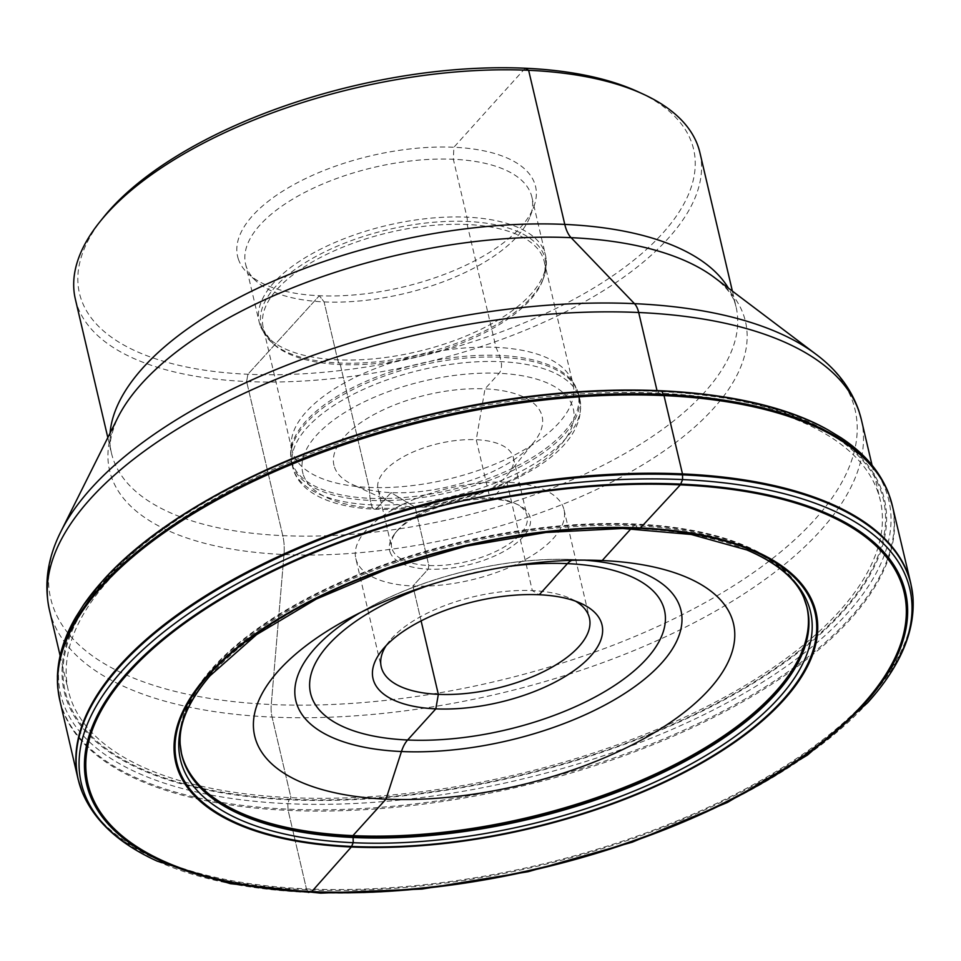 <?xml version="1.0" encoding="UTF-8"?>
<svg xmlns="http://www.w3.org/2000/svg" width="961" height="961" viewBox="0 0 961 961"><rect width="100%" height="100%" fill="white"/><g stroke="black" fill="none" stroke-linecap="round" stroke-linejoin="round"><path stroke-width="0.72" stroke-dasharray="4.8 3.6" d="M103.56 217.234A315.412 139.249 -13.2 0 0 81.06 298.883A315.412 139.249 166.8 0 0 431.165 353.684A315.412 139.249 166.8 0 0 692.004 143.609A315.412 139.249 -13.2 0 0 638.212 91.836M75.354 299.159A320.758 141.615 -13.2 0 0 76.988 304.865A320.758 141.615 166.8 0 0 426.504 362.225A320.758 141.615 166.8 0 0 699.908 152.667M238.388 259.158A153.015 67.558 -13.2 0 1 364.94 157.244A153.015 67.558 -13.2 0 1 534.796 183.827A153.015 67.558 166.8 0 1 533.823 206.675A153.015 67.558 166.8 0 1 402.022 287.267A153.015 67.558 166.8 0 1 248.142 273.681A153.015 67.558 166.8 0 1 238.388 259.158M245.596 264.155A147.009 64.904 -13.2 0 0 246.352 266.774A147.009 64.904 166.8 0 0 255.71 280.72A147.009 64.904 166.8 0 0 403.548 293.778A147.009 64.904 166.8 0 0 530.172 216.357A147.009 64.904 166.8 0 0 531.853 197.017A147.009 64.904 166.8 0 0 531.109 194.398A147.009 64.904 -13.2 0 0 370.91 168.115A147.009 64.904 -13.2 0 0 245.596 264.155L259.182 322.067A147.009 64.904 -13.2 0 1 384.496 226.015A147.009 64.904 -13.2 0 1 544.695 252.311A147.009 64.904 166.8 0 1 545.44 254.929C547.145 262.545 546.509 270.269 543.53 278.101A145.868 64.399 166.8 0 0 544.455 256.323A145.868 64.399 -13.2 0 0 382.55 230.976A145.868 64.399 -13.2 0 0 261.909 328.133A145.868 64.399 166.8 0 0 271.206 341.984A145.868 64.399 166.8 0 0 417.891 354.933A145.868 64.399 166.8 0 0 543.53 278.101L542.593 280.564A144.342 63.726 166.8 0 0 544.25 261.584A144.342 63.726 166.8 0 0 543.518 259.014A144.342 63.726 -13.2 0 0 386.238 233.199A144.342 63.726 -13.2 0 0 263.206 327.497L292.012 450.349A144.342 63.726 -13.2 0 1 291.327 441.88A144.342 63.726 -13.2 0 1 417.987 355.342A144.342 63.726 -13.2 0 1 569.921 376.532A144.342 63.726 -13.2 0 1 572.336 381.853A144.342 63.726 166.8 0 1 573.068 384.424A144.342 63.726 166.8 0 1 450.036 478.722A144.342 63.726 166.8 0 1 292.745 452.907A144.342 63.726 -13.2 0 1 292.012 450.349M542.593 280.564A144.342 63.726 166.8 0 1 418.275 356.579A144.342 63.726 166.8 0 1 273.128 343.762A144.342 63.726 166.8 0 1 263.939 330.067A144.342 63.726 -13.2 0 1 263.206 327.497M334.464 467.046A106.923 47.209 166.8 0 0 352.699 484.596A106.923 47.209 166.8 0 0 448.799 486.686A106.923 47.209 166.8 0 0 533.944 442.096A106.923 47.209 166.8 0 0 541.572 414.419A106.923 47.209 -13.2 0 0 422.888 395.836A106.923 47.209 -13.2 0 0 334.464 467.046M378.021 489.293A69.492 30.68 -13.2 0 0 378.382 490.53A69.492 30.68 166.8 0 0 390.226 501.93A69.492 30.68 166.8 0 0 452.691 503.3A69.492 30.68 166.8 0 0 508.033 474.302A69.492 30.68 166.8 0 0 513.342 457.556A69.492 30.68 166.8 0 0 512.994 456.319A69.492 30.68 -13.2 0 0 437.267 443.886A69.492 30.68 -13.2 0 0 378.021 489.293L391.716 547.662A69.492 30.68 -13.2 0 1 397.025 530.916A69.492 30.68 -13.2 0 1 452.367 501.918A69.492 30.68 -13.2 0 1 514.832 503.276A69.492 30.68 -13.2 0 1 526.688 514.688A69.492 30.68 166.8 0 1 527.036 515.925A69.492 30.68 166.8 0 1 467.803 561.332A69.492 30.68 166.8 0 1 392.064 548.899A69.492 30.68 -13.2 0 1 391.716 547.662M390.022 551.89A72.171 31.869 166.8 0 0 470.133 564.431A72.171 31.869 166.8 0 0 529.823 516.369A72.171 31.869 -13.2 0 0 517.511 504.525A72.171 31.869 -13.2 0 0 452.643 503.108A72.171 31.869 -13.2 0 0 395.175 533.211A72.171 31.869 -13.2 0 0 390.022 551.89M355.834 558.545A106.923 47.209 -13.2 0 0 356.375 560.443A106.923 47.209 166.8 0 0 472.884 579.567A106.923 47.209 166.8 0 0 564.011 509.714A106.923 47.209 166.8 0 0 563.47 507.816A106.923 47.209 -13.2 0 0 446.961 488.693A106.923 47.209 -13.2 0 0 355.834 558.545L381.241 666.886M386.154 645.612A106.923 47.209 -13.2 0 1 389.409 641.107A106.923 47.209 -13.2 0 1 474.554 596.517A106.923 47.209 -13.2 0 1 570.654 598.607A106.923 47.209 -13.2 0 1 575.567 601.19M806.868 606.968A321.154 141.796 166.8 0 0 806.796 606.631A321.154 141.796 166.8 0 0 550.929 526.736A321.154 141.796 166.8 0 0 213.246 667.234A321.154 141.796 166.8 0 0 181.461 753.304A321.154 141.796 166.8 0 0 181.545 753.64M59.822 700.413A427.501 188.74 166.8 0 0 60.123 701.674A427.501 188.74 166.8 0 0 401.818 806.639A427.501 188.74 166.8 0 0 849.932 619.761A427.501 188.74 -13.2 0 0 892.529 506.435A427.501 188.74 -13.2 0 0 892.24 505.174M878.126 492.729A416.978 184.104 166.8 0 0 539.457 397.518A416.978 184.104 166.8 0 0 109.638 579.015A416.978 184.104 166.8 0 0 68.327 690.587A416.978 184.104 166.8 0 0 70.441 698.01A416.978 184.104 166.8 0 0 409.122 793.221A416.978 184.104 166.8 0 0 838.941 611.713A416.978 184.104 166.8 0 0 880.252 500.152A416.978 184.104 166.8 0 0 878.126 492.729M421.11 620.89L412.918 586.006L428.198 569.14L428.822 565.512L415.128 507.144L391.019 492.609L376.916 508.165A8.553 4.132 92.6 0 1 371.402 504.837L370.357 500.405A8.553 4.132 92.6 0 1 370.033 498.327L369.084 487.407L340.278 364.567L339.065 362.994A8.553 4.132 92.6 0 1 337.683 359.81L324.097 301.91L319.328 295.736L247.878 374.261L246.629 381.529L282.774 535.637A32.073 15.508 92.6 0 1 284 554.521L271.266 704.497A21.382 10.343 -87.4 0 0 272.083 717.098L290.979 797.666L289.129 799.792L287.795 803.696L288.144 810.399L306.451 888.901L308.493 892.445L306.451 888.901L288.144 810.399L287.795 803.696L289.129 799.792L290.979 797.666L272.083 717.098A21.382 10.343 -87.4 0 1 271.266 704.497L284 554.521A32.073 15.508 92.6 0 0 282.774 535.637L246.629 381.529L247.878 374.261L319.328 295.736L324.097 301.91L337.683 359.81A8.553 4.132 92.6 0 0 339.065 362.994L340.278 364.567L369.084 487.407L370.033 498.327A8.553 4.132 92.6 0 0 370.357 500.405L371.402 504.837A8.553 4.132 92.6 0 0 376.916 508.165L391.019 492.609L415.128 507.144L428.822 565.512L428.198 569.14L412.918 586.006L421.11 620.89M661.709 391.031L659.474 391.079L657.588 393.073L656.988 390.49M525.186 68.231L453.868 147.261L453.352 159.262L466.938 217.174A8.553 4.132 92.6 0 1 467.31 221.462L467.178 224.514L495.996 347.353L499.504 355.45A8.553 4.132 92.6 0 1 500.08 357.24L501.125 361.684A8.553 4.132 92.6 0 1 499.119 373.3L485.017 388.857L476.236 439.706L489.93 498.074L491.648 499.119L506.927 482.254L532.334 590.607L539.229 594.751M571.783 560.335A32.073 15.508 92.6 0 1 575.363 559.602L594.294 560.251M631.077 528.658L635.269 524.021L637.732 528.718M531.853 197.017L545.44 254.929A147.009 64.904 166.8 0 1 420.125 350.969A147.009 64.904 166.8 0 1 259.926 324.686A147.009 64.904 -13.2 0 1 259.182 322.067L260.107 325.311L273.128 343.762M292.156 463.142A147.249 65.012 -13.2 0 1 290.702 451.874A147.249 65.012 -13.2 0 1 419.921 363.594A147.249 65.012 -13.2 0 1 574.93 385.217A147.249 65.012 -13.2 0 1 577.393 390.646A147.249 65.012 166.8 0 1 455.61 488.717A147.249 65.012 166.8 0 1 292.156 463.142M569.921 376.532L577.945 391.884L579.915 399.572A147.55 65.144 166.8 0 1 454.145 495.96A147.55 65.144 166.8 0 1 293.369 469.581A147.55 65.144 -13.2 0 1 292.612 466.95L291.579 462.517A147.55 65.144 -13.2 0 0 292.324 465.148A147.55 65.144 166.8 0 0 453.099 491.527A147.55 65.144 166.8 0 0 578.87 395.127A147.55 65.144 166.8 0 0 578.126 392.508A147.55 65.144 -13.2 0 0 417.338 366.117A147.55 65.144 -13.2 0 0 291.579 462.517L290.702 451.874L291.327 441.88M292.612 466.95A147.55 65.144 -13.2 0 1 418.383 370.562A147.55 65.144 -13.2 0 1 579.159 396.941A147.55 65.144 166.8 0 1 579.915 399.572C587.495 445.556 525.018 482.951 451.934 501.402C379.115 518.496 306.307 508.489 293.549 470.205L292.612 466.95M303.4 474.95A138.997 61.372 166.8 0 0 457.688 499.095A138.997 61.372 166.8 0 0 572.636 406.515A138.997 61.372 -13.2 0 0 418.347 382.37A138.997 61.372 -13.2 0 0 303.4 474.95M433.075 583.928A181.761 80.243 -13.2 0 1 506.111 566.798M360.123 612.71A197.798 87.331 -13.2 0 1 370.682 606.727A197.798 87.331 -13.2 0 1 572.143 559.482A197.798 87.331 -13.2 0 1 584.252 560.143M806.796 606.667A321.154 141.784 -13.2 0 0 550.365 527.493A321.154 141.784 -13.2 0 0 213.402 667.919A321.154 141.784 166.8 0 0 181.473 753.328L181.629 753.977M180.2 744.355A321.25 141.832 166.8 0 1 213.582 669.06A321.25 141.832 -13.2 0 1 539.469 529.835A321.25 141.832 -13.2 0 1 803.949 598.054M746.865 549.956A323.605 142.877 -13.2 0 0 212.477 673.024A323.605 142.877 166.8 0 0 212.369 673.144M157.099 861.092A425.507 187.863 166.8 0 0 867.663 702.695M82.117 791.912A427.633 188.8 166.8 0 0 432.882 884.637A427.633 188.8 166.8 0 0 868.648 699.079A427.633 188.8 -13.2 0 0 912.95 597.045M910.92 584A427.693 188.836 -13.2 0 1 868.492 698.179A427.693 188.836 166.8 0 1 419.272 885.237A427.693 188.836 166.8 0 1 78.129 779.335M888.673 493.546A427.429 188.716 -13.2 0 1 849.584 618.548A427.429 188.716 166.8 0 1 388.28 806.675A427.429 188.716 166.8 0 1 57.84 688.412M83.535 604.913A425.291 187.767 166.8 0 0 309.886 804.309A425.291 187.767 166.8 0 0 846.677 614.031A425.291 187.767 -13.2 0 0 828.526 430.18M105.938 578.918A421.23 185.978 -13.2 0 1 659.474 391.079A421.23 185.978 -13.2 0 1 842.677 611.953A421.23 185.978 166.8 0 1 289.129 799.792A421.23 185.978 166.8 0 1 105.938 578.918M106.827 578.894A420.185 185.521 166.8 0 0 289.573 799.228A420.185 185.521 166.8 0 0 841.752 611.845A420.185 185.521 -13.2 0 0 659.006 391.511A420.185 185.521 -13.2 0 0 106.827 578.894M49.431 610.019A416.978 184.104 -13.2 0 0 51.546 617.43A416.978 184.104 166.8 0 0 505.918 691.992A416.978 184.104 166.8 0 0 861.344 419.573M816.093 354.345A413.11 182.386 -13.2 0 1 852.972 402.395A413.11 182.386 166.8 0 1 511.336 677.553A413.11 182.386 166.8 0 1 52.771 605.766A413.11 182.386 -13.2 0 1 60.951 531.457M732.378 291.111L736.054 306.775A320.758 141.615 166.8 0 1 462.649 516.333A320.758 141.615 166.8 0 1 113.134 458.974A320.758 141.615 -13.2 0 1 111.5 453.268C108.485 446.529 110.563 434.684 117.747 417.735A326.548 144.174 -13.2 0 0 111.284 476.476A326.548 144.174 166.8 0 0 473.749 533.211A326.548 144.174 166.8 0 0 743.814 315.713A326.548 144.174 -13.2 0 0 714.66 277.729C725.951 286.666 732.762 295.231 735.093 303.424L736.054 306.775A320.758 141.615 166.8 0 0 734.432 301.069A320.758 141.615 -13.2 0 0 728.39 288.096M107.824 437.603L111.5 453.268A320.758 141.615 -13.2 0 1 110.059 433.135M530.172 216.357L533.823 206.675M255.71 280.72L248.142 273.681M544.25 261.584L573.068 384.424M508.033 474.302L533.944 442.096M390.226 501.93L352.699 484.596M513.342 457.556L527.036 515.925M397.025 530.916L395.175 533.211M514.832 503.276L517.511 504.525M564.011 509.714L589.429 618.055M389.409 641.107L382.01 650.321M570.654 598.607L581.369 603.556M347.726 619.112L370.682 606.727C427.789 575.615 507.156 556.996 572.143 559.482L598.198 560.371M806.952 607.304L806.796 606.631M892.301 505.462L892.529 506.435M60.123 701.674L59.882 700.701M872.047 465.196L880.252 500.152M60.123 655.63L68.327 690.587"/><path stroke-width="1.44" d="M732.378 291.111L699.908 152.667A320.758 141.615 166.8 0 0 698.287 146.961A320.758 141.615 -13.2 0 0 643.582 94.31A320.758 141.615 -13.2 0 0 355.294 88.04A320.758 141.615 -13.2 0 0 99.86 221.835A320.758 141.615 -13.2 0 0 75.354 299.159L107.824 437.603M99.86 221.835L103.56 217.234A315.412 139.249 -13.2 0 1 354.741 85.673A315.412 139.249 -13.2 0 1 638.212 91.836L643.582 94.31M386.154 645.612A106.923 47.209 -13.2 0 0 381.241 666.886A106.923 47.209 -13.2 0 0 381.781 668.796A106.923 47.209 166.8 0 0 498.291 687.908A106.923 47.209 166.8 0 0 589.429 618.055A106.923 47.209 166.8 0 0 588.889 616.157A106.923 47.209 -13.2 0 0 575.567 601.19M373.625 680.76A117.614 51.93 -13.2 0 1 382.01 650.321A117.614 51.93 -13.2 0 1 475.671 601.262A117.614 51.93 -13.2 0 1 581.369 603.556A117.614 51.93 -13.2 0 1 601.43 622.86A117.614 51.93 166.8 0 1 504.165 701.194A117.614 51.93 166.8 0 1 373.625 680.76M255.926 740.366A245.908 108.569 -13.2 0 1 347.726 619.112A245.908 108.569 -13.2 0 1 598.198 560.371A245.908 108.569 -13.2 0 1 732.258 619.304A245.908 108.569 166.8 0 1 528.898 783.095A245.908 108.569 166.8 0 1 255.926 740.366M181.545 753.64A321.154 141.796 166.8 0 0 437.952 832.851A321.154 141.796 166.8 0 0 774.95 692.425A321.154 141.796 166.8 0 0 806.868 606.968M129.495 671.787A419.164 185.065 -13.2 0 1 680.328 484.861A419.164 185.065 -13.2 0 1 862.63 704.665A419.164 185.065 166.8 0 1 311.796 891.58A419.164 185.065 166.8 0 1 129.495 671.787M78.021 778.866A427.693 188.836 166.8 0 1 120.437 664.628A427.693 188.836 -13.2 0 1 569.729 477.557A427.693 188.836 -13.2 0 1 910.824 583.543L892.24 505.174A427.501 188.74 -13.2 0 0 551.302 399.247A427.501 188.74 -13.2 0 0 102.214 586.234A427.501 188.74 166.8 0 0 59.822 700.413L78.021 778.866A427.693 188.836 166.8 0 0 78.129 779.335L82.117 791.9A427.633 188.8 166.8 0 0 82.117 791.912A427.633 188.8 166.8 0 1 120.714 665.541A427.633 188.8 -13.2 0 1 583.735 477.197A427.633 188.8 -13.2 0 1 912.95 597.033A427.633 188.8 -13.2 0 1 912.95 597.045C915.076 628.122 902.944 659.895 876.552 692.352A425.507 187.863 -13.2 0 1 876.54 692.352A425.507 187.863 -13.2 0 1 867.663 702.695M352.915 835.638L385.998 799.132L401.458 751.526A32.073 15.508 92.6 0 1 407.62 739.994L435.826 708.87L438.336 694.347L421.11 620.89L438.336 694.347L435.826 708.87L407.62 739.994A32.073 15.508 92.6 0 0 401.458 751.526L385.998 799.132L352.915 835.638M656.988 390.49L638.693 312.493A21.382 10.343 -87.4 0 0 634.476 303.664L571.098 237.667A32.073 15.508 92.6 0 1 564.78 224.406L528.634 70.309L525.186 68.231M539.229 594.751L567.422 563.626A32.073 15.508 92.6 0 1 571.783 560.335M594.294 560.251L602.199 560.527L631.077 528.658M308.493 892.445L311.796 891.58L351.33 847.001L353.216 842.701L353.083 836.31L353.216 842.701L351.33 847.001L311.796 891.58L308.493 892.445M637.732 528.718L640.446 527.925L680.328 484.861L682.598 479.587L682.478 473.905L664.003 395.584L661.709 391.031M433.075 583.928A181.761 80.243 -13.2 0 0 311.484 696.557A181.761 80.243 166.8 0 0 513.246 728.138A181.761 80.243 166.8 0 0 663.558 607.076A181.761 80.243 -13.2 0 0 506.111 566.798M360.123 612.71A197.798 87.331 -13.2 0 0 296.841 704.257A197.798 87.331 166.8 0 0 516.393 738.625A197.798 87.331 166.8 0 0 679.968 606.884A197.798 87.331 -13.2 0 0 584.252 560.143M180.2 744.379L181.473 753.328A321.154 141.784 166.8 0 0 181.629 753.977A321.154 141.784 166.8 0 0 437.735 833.571A321.154 141.784 166.8 0 0 775.107 693.097A321.154 141.784 -13.2 0 0 806.952 607.304A321.154 141.784 -13.2 0 0 806.796 606.667L803.949 598.078A321.25 141.832 -13.2 0 1 775.467 694.25A321.25 141.832 166.8 0 1 426.179 835.866A321.25 141.832 166.8 0 1 180.2 744.379A321.25 141.832 166.8 0 0 180.2 744.379C178.77 723.729 188.68 700.917 209.93 675.895A323.605 142.877 166.8 0 0 209.93 675.895A323.605 142.877 166.8 0 0 355.81 842.821A323.605 142.877 166.8 0 0 778.47 698.407A323.605 142.877 -13.2 0 0 746.877 549.956A323.605 142.877 -13.2 0 1 746.877 549.956C777.041 562.918 796.056 578.954 803.949 598.054A321.25 141.832 -13.2 0 1 803.949 598.078M212.369 673.144A323.605 142.877 166.8 0 0 209.93 675.883L256.623 634.596L316.325 599.051L387.595 568.936L465.797 546.256L545.896 532.478L622.716 528.478L691.235 534.472L746.865 549.956M209.21 674.55A327.797 144.727 -13.2 0 1 639.978 528.37A327.797 144.727 -13.2 0 1 782.542 700.257A327.797 144.727 166.8 0 1 351.774 846.437A327.797 144.727 166.8 0 1 209.21 674.55M208.309 674.574A328.842 145.183 166.8 0 0 351.33 847.001A328.842 145.183 166.8 0 0 783.467 700.353A328.842 145.183 -13.2 0 0 640.446 527.925A328.842 145.183 -13.2 0 0 208.309 674.574M128.281 671.631A420.534 185.665 166.8 0 0 311.172 892.144A420.534 185.665 166.8 0 0 863.807 704.617A420.534 185.665 -13.2 0 0 680.905 484.104A420.534 185.665 -13.2 0 0 128.281 671.631M157.099 861.092A425.507 187.863 166.8 0 1 123.428 669.324A425.507 187.863 -13.2 0 1 673.229 479.227A425.507 187.863 -13.2 0 1 876.552 692.352L867.495 702.875L807.444 755.118L727.297 802.519L632.17 842.22L528.166 871.699L422.035 889.045L320.626 893.153L230.436 883.688L157.099 861.092C119.02 843.758 94.034 820.694 82.117 791.912M910.824 583.543A427.693 188.836 -13.2 0 1 910.92 584L912.95 597.033M60.123 701.674L57.84 688.412A427.429 188.716 166.8 0 1 57.84 688.364A427.429 188.716 166.8 0 1 101.998 585.033A427.429 188.716 -13.2 0 1 539.025 399.392A427.429 188.716 -13.2 0 1 888.649 493.498A427.429 188.716 -13.2 0 1 888.673 493.546L892.529 506.435M83.535 604.913L103.187 580.24C165.328 510.615 292.817 446.336 430.9 414.251C585.886 377.108 746.084 382.983 828.526 430.168A425.291 187.767 -13.2 0 1 828.526 430.18A425.291 187.767 -13.2 0 0 456.187 409.182A425.291 187.767 -13.2 0 0 102.839 580.684A425.291 187.767 166.8 0 0 83.535 604.913L75.679 617.322C64.123 637.191 58.032 656.964 57.42 676.628L57.84 688.364M49.431 610.019C43.762 584.048 47.606 557.86 60.951 531.457A413.11 182.386 -13.2 0 1 411.224 326.512A413.11 182.386 -13.2 0 1 816.093 354.345C836.851 369.853 851.086 388.604 858.786 410.587L861.344 419.573A416.978 184.104 166.8 0 0 859.23 412.161A416.978 184.104 -13.2 0 0 404.857 337.599A416.978 184.104 -13.2 0 0 49.431 610.019L60.123 655.63M60.951 531.457L117.747 417.735A326.548 144.174 -13.2 0 1 394.623 255.734A326.548 144.174 -13.2 0 1 714.66 277.729L816.093 354.345M110.059 433.135A320.758 141.615 -13.2 0 1 391.439 242.148A320.758 141.615 -13.2 0 1 728.39 288.096M828.526 430.18L841.055 437.772C864.191 453.003 880.06 471.575 888.649 493.498M861.344 419.573L872.047 465.196"/></g></svg>
